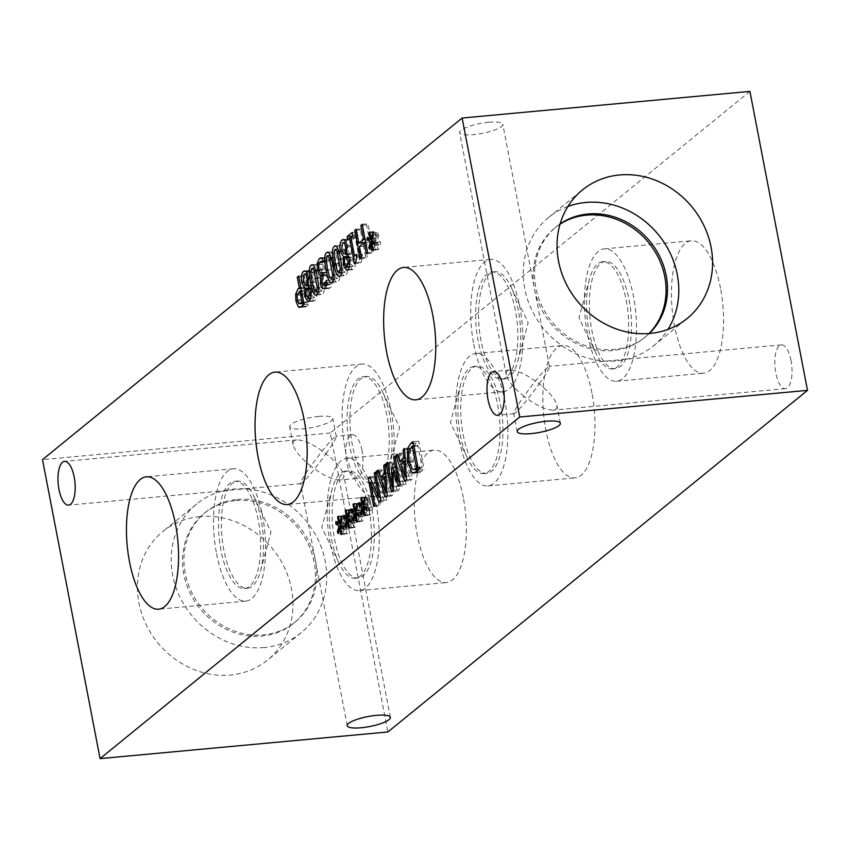<?xml version="1.0" encoding="UTF-8"?>
<svg xmlns="http://www.w3.org/2000/svg" width="850" height="850" viewBox="0 0 850 850"><rect width="100%" height="100%" fill="white"/><g stroke="black" fill="none" stroke-linecap="round" stroke-linejoin="round"><path stroke-width="0.64" stroke-dasharray="4.25 3.19" d="M349.403 519.414L352.431 519.138L349.233 517.193L349.276 514.728L352.336 517.034L350.944 510.117L351.815 509.416L353.111 516.396L354.546 510.404L355.406 512.125L353.728 518.075L356.926 520.019L356.873 522.495L353.823 520.158L355.215 527.064L354.344 527.776L353.058 520.774L351.592 526.766L350.742 525.034L352.431 519.138M346.513 517.438L349.233 517.193M346.386 525.438L350.742 525.034M345.929 527.287L351.592 526.766M348.266 521.22L353.058 520.774M348.681 528.296L354.344 527.776M349.541 527.595L355.215 527.064M351.05 520.413L353.823 520.158M351.209 523.016L356.873 522.495M351.263 520.551L356.926 520.019M348.064 518.606L353.728 518.075M349.743 512.656L355.406 512.125M348.882 510.935L354.546 510.404M348.564 516.821L353.111 516.396M346.141 509.936L351.815 509.416M346.258 510.553L350.944 510.117M348.404 517.395L352.336 517.034M343.612 515.249L349.276 514.728M364.841 506.844L367.869 506.568L364.671 504.624L364.714 502.159L367.774 504.464L366.382 497.547L367.253 496.846L368.549 503.827L369.984 497.834L370.855 499.556L369.166 505.506L372.374 507.45L372.311 509.926L369.261 507.588L370.653 514.494L369.782 515.206L368.507 508.204L367.03 514.197L366.18 512.465L367.869 506.568M361.951 504.868L364.671 504.624M361.824 512.869L366.18 512.465M361.367 514.717L367.03 514.197M363.704 508.651L368.507 508.204M364.119 515.727L369.782 515.206M364.99 515.026L370.653 514.494M366.488 507.843L369.261 507.588M366.647 510.446L372.311 509.926M366.701 507.981L372.374 507.45M363.502 506.037L369.166 505.506M365.181 500.087L370.855 499.556M364.321 498.366L369.984 497.834M364.013 504.252L368.549 503.827M361.59 497.367L367.253 496.846M361.696 497.983L366.382 497.547M363.842 504.826L367.774 504.464M359.051 502.679L364.714 502.159M391.574 491.916L397.237 491.396L391.765 462.995L393.136 461.879L397.842 486.349L397.322 467.521L398.161 466.841L404.026 481.312L399.309 456.854L400.584 455.812L406.056 484.213L404.186 485.733L398.576 472.016L399.139 489.844L397.237 491.396M387.653 463.367L391.765 462.995M393.476 490.376L399.139 489.844M394.527 472.388L398.576 472.016M398.522 486.253L404.186 485.733M400.392 484.734L406.056 484.213M394.921 456.333L400.584 455.812M395.091 457.236L399.309 456.854M399.808 481.706L404.026 481.312M392.498 467.362L398.161 466.841M392.732 467.946L397.322 467.521M393.359 486.763L397.842 486.349M387.473 462.4L393.136 461.879M406.3 476.414L410.635 476.021L409.636 461.359L406.459 463.941L410.635 476.021M405.365 461.752L409.636 461.359M400.796 464.461L406.459 463.941M404.579 449.512L408.797 449.129L410.178 448.003L412.186 479.23L410.497 480.601L403.962 461.89M404.515 448.524L410.178 448.003M405.142 458.224L409.392 457.831L408.797 449.129M405.322 461.04L409.392 457.831M397.343 454.368L403.006 453.847L405.471 461.019M397.683 455.377L401.561 455.016L403.006 453.847M404.834 481.121L410.497 480.601M403.718 461.189L401.561 455.016M406.523 479.751L412.186 479.23M412.388 469.221L419.379 469.051L422.142 467.341L417.934 445.474L414.407 450.521L414.726 460.753L418.051 468.701M418.03 467.723L422.142 467.341M413.822 445.857L417.934 445.474M408.744 451.042L414.407 450.521M418.476 470.018L424.139 469.498L419.433 472.653L416.84 471.346M415.597 469.402L413.291 461.869L413.1 448.258L416.298 443.02L418.668 441.086L424.139 469.498M413.004 441.618L418.668 441.086M409.689 448.577L413.1 448.258M386.909 492.203L391.234 491.799L390.246 477.137L387.069 479.729L391.234 491.799M385.974 477.541L390.246 477.137M381.406 480.25L387.069 479.729M385.188 465.301L389.406 464.908L390.788 463.781L392.796 495.008L391.106 496.379L384.572 477.679M385.124 464.312L390.788 463.781M385.751 474.002L390.001 473.609L389.406 464.908M385.932 476.818L390.001 473.609M377.942 470.156L383.616 469.625L386.07 476.808M378.293 471.166L382.171 470.804L383.616 469.625M385.443 496.91L391.106 496.379M384.328 476.967L382.171 470.804M387.122 495.539L392.796 495.008M373.639 506.515L379.302 505.994L373.83 477.594L375.371 476.34L384.636 497.123L379.918 472.632L381.193 471.601L386.665 500.002L384.721 501.585L376.252 482.471L380.577 504.953L379.302 505.994M370.175 477.923L373.83 477.594M374.914 505.474L380.577 504.953M372.364 482.821L376.252 482.471M379.058 502.106L384.721 501.585M381.002 500.522L386.665 500.002M375.53 472.122L381.193 471.601M375.7 473.025L379.918 472.632M380.418 497.516L384.636 497.123M369.697 476.861L375.371 476.34M357.127 513.134L360.145 512.847L356.947 510.903L357 508.438L360.049 510.744L358.668 503.837L359.529 503.126L360.825 510.117L362.27 504.124L363.131 505.846L361.452 511.796L364.65 513.74L364.597 516.205L361.537 513.878L362.929 520.784L362.068 521.486L360.783 514.494L359.316 520.476L358.456 518.755L360.145 512.847M354.237 511.158L356.947 510.903M354.099 519.159L358.456 518.755M353.653 521.008L359.316 520.476M355.98 514.941L360.783 514.494M356.394 522.017L362.068 521.486M357.266 521.305L362.929 520.784M358.764 514.133L361.537 513.878M358.934 516.736L364.597 516.205M358.987 514.261L364.65 513.74M355.789 512.316L361.452 511.796M357.467 506.366L363.131 505.846M356.607 504.645L362.27 504.124M356.288 510.531L360.825 510.117M353.866 503.657L359.529 503.126M353.983 504.273L358.668 503.837M356.129 511.105L360.049 510.744M351.326 508.969L357 508.438M341.679 525.704L344.707 525.417L341.509 523.472L341.551 521.008L344.611 523.313L343.219 516.407L344.091 515.695L345.387 522.686L346.832 516.694L347.692 518.415L346.014 524.365L349.212 526.309L349.159 528.774L346.099 526.447L347.491 533.354L346.619 534.055L345.344 527.064L343.878 533.046L343.017 531.324L344.707 525.417M338.789 523.727L341.509 523.472M338.661 531.728L343.017 531.324M338.204 533.577L343.878 533.046M340.542 527.499L345.344 527.064M340.956 534.586L346.619 534.055M341.828 533.874L347.491 533.354M343.326 526.702L346.099 526.447M343.485 529.306L349.159 528.774M343.549 526.83L349.212 526.309M340.34 524.886L346.014 524.365M342.029 518.936L347.692 518.415M341.158 517.214L346.832 516.694M340.85 523.101L345.387 522.686M338.428 516.226L344.091 515.695M338.544 516.842L343.219 516.407M340.691 523.674L344.611 523.313M335.888 521.539L341.551 521.008M298.934 303.663L306.638 302.728L307.774 301.803L305.586 290.477L302.791 294.727L303.025 299.413L304.598 303.142L305.373 303.386L303.918 303.524M303.663 302.186L307.774 301.803M301.484 290.859L305.586 290.477M297.128 295.258L302.791 294.727M304.098 304.481L309.772 303.96L305.447 306.935L303.142 305.267M302.388 303.663L301.304 293.654L303.811 288.203L304.969 287.257L302.929 276.675L304.3 275.559L309.772 303.96M298.637 276.08L304.3 275.559M298.817 277.047L302.929 276.675M300.858 287.64L304.969 287.257M322.979 275.91L329.003 275.092L327.367 281.934L328.504 284.58L329.928 284.431L332.021 279.852L332.796 283.879L330.448 287.821L327.973 287.969L326.623 285.696M322.841 285.101L327.038 284.707M322.734 272.467L328.397 271.947L329.003 275.092M318.707 264.69L324.371 264.169L324.658 269.046L326.071 272.669L328.397 271.947M320.408 273.19L326.071 272.669L322.894 273.286M323.064 262.183L328.727 261.662L326.623 260.886L325.624 261.311L324.371 264.169M323.17 262.098L328.727 261.662M322.394 258.071L328.058 257.55L328.833 261.577M323.17 274.741L324.934 274.582L323.202 269.918L322.883 262.777L324.913 258.092L328.058 257.55M324.934 274.582L326.666 275.294L320.832 275.846M326.421 285.047L326.719 275.57M324.891 288.256L327.973 287.969M327.133 284.41L332.796 283.879M326.358 280.373L332.021 279.852M326.368 280.436L331.936 279.916M326.814 282.742L331.224 282.338M333.2 268.451L335.251 276.824L337.322 278.545L338.279 274.306L334.974 257.082L332.849 255.276L331.904 259.505L333.2 268.451M333.837 279.055L337.322 278.545M330.246 255.319L327.176 255.797M332.265 282.221L337.928 281.701C335.707 283.528 333.668 279.491 331.797 269.599C329.853 259.59 329.991 253.757 332.233 252.121C334.454 250.24 336.504 254.278 338.374 264.223C340.34 274.252 340.191 280.086 337.928 281.701L331.341 282.646M328.419 252.471L333.179 251.685L327.516 252.216M340.924 262.172L342.964 270.544L345.047 272.255L346.003 268.016L342.699 250.792L340.563 248.986L339.628 253.215L340.924 262.172M341.551 272.776L345.047 272.255M337.96 249.039L334.9 249.518M339.989 275.942L345.652 275.411C343.432 277.238 341.392 273.201 339.522 263.309C337.567 253.3 337.716 247.477 339.957 245.841C342.178 243.961 344.218 247.988 346.099 257.933C348.054 267.973 347.905 273.796 345.652 275.411L339.065 276.367M336.143 246.192L340.892 245.406L335.229 245.926M348.362 256.466L349.169 256.392L345.971 250.792C345.121 245.384 345.684 241.613 347.682 239.498L353.366 238.977L352.803 236.077L357.818 231.986L358.381 234.887L356.511 236.406L360.177 255.446L362.047 253.916L362.546 256.519L361.186 262.214L360.113 263.086L355.183 237.49L353.366 238.977M351.783 236.162L352.803 236.077M351.029 237.873L355.183 237.49M354.45 263.606L360.113 263.086M355.523 262.735L361.186 262.214M356.883 257.051L362.546 256.519M356.384 254.447L362.047 253.916M356.639 255.765L360.177 255.446M350.848 236.927L356.511 236.406M352.718 235.407L358.381 234.887M352.155 232.507L357.818 231.986M373.129 241.464L376.157 241.188L372.948 239.243L373.001 236.778L376.051 239.084L374.669 232.167L375.53 231.466L376.826 238.446L378.271 232.464L379.132 234.186L377.453 240.125L380.651 242.08L380.598 244.545L377.549 242.208L378.93 249.124L378.069 249.826L376.784 242.824L375.317 248.816L374.467 247.084L376.157 241.188M370.239 239.488L372.948 239.243M370.101 247.488L374.467 247.084M369.654 249.337L375.317 248.816M371.992 243.27L376.784 242.824M372.406 250.346L378.069 249.826M373.267 249.645L378.93 249.124M374.765 242.462L377.549 242.208M374.935 245.066L380.598 244.545M374.988 242.601L380.651 242.08M371.79 240.656L377.453 240.125M373.469 234.706L379.132 234.186M372.608 232.985L378.271 232.464M372.289 238.871L376.826 238.446M369.867 231.986L375.53 231.466M369.984 232.602L374.669 232.167M372.13 239.445L376.051 239.084M367.338 237.299L373.001 236.778M360.23 258.793L365.893 258.273L363.067 243.599M362.918 242.803L360.421 229.872L361.792 228.756L364.469 242.654M356.309 230.254L360.421 229.872M361.59 257.688L367.264 257.157L365.893 258.273M359.454 246.542L365.118 246.022L367.264 257.157M365.734 242.548L369.846 242.165L365.118 246.022M366.329 253.831L371.992 253.3L369.846 242.165M367.699 252.716L373.362 252.195L371.992 253.3M362.228 224.315L367.891 223.784L373.362 252.195M362.419 225.282L366.531 224.899L367.891 223.784M365.096 239.179L369.197 238.808L366.531 224.899M365.585 241.751L369.197 238.808M356.129 229.277L361.792 228.756M349.361 266.698L352.867 266.379L353.759 260.748L351.974 257.412L350.179 256.817L350.253 263.341L352.867 266.379L349.297 266.932M348.882 257.699L351.974 257.412M348.606 256.966L350.179 256.817M343.804 253.693L349.467 253.162L351.316 253.704L351.326 246.67C350.519 243.047 349.478 241.613 348.203 242.346L347.321 249.273L349.467 253.162M346.789 254.129L351.316 253.704M346.014 242.346L342.539 242.866M348.426 256.583L349.169 256.392M346.683 254.639L352.357 254.118L355.056 259.186C355.81 263.925 355.257 267.261 353.398 269.195L352.272 269.705L348.914 264.477L349.191 256.509M346.662 254.522L352.357 254.118M344.261 239.817L348.808 238.988L350.614 239.934L352.665 245.268L352.336 254.001M317.762 281.021L319.812 289.393L321.884 291.114L322.841 286.875L319.536 269.652L317.401 267.846L316.466 272.074L317.762 281.021M318.389 291.624L321.884 291.114M314.808 267.888L311.737 268.366M316.827 294.791L322.49 294.27C320.269 296.087 318.229 292.06 316.359 282.168C314.404 272.159 314.553 266.326 316.795 264.69C319.016 262.809 321.066 266.847 322.936 276.781C324.902 286.822 324.753 292.655 322.49 294.27L315.902 295.216M312.981 265.041L317.741 264.254L312.067 264.786M310.76 298.127L314.266 297.797L315.159 292.177L313.374 288.83L311.578 288.235L311.652 294.759L314.266 297.797L310.696 298.361M310.282 289.117L313.374 288.83M310.006 288.384L311.578 288.235M305.203 285.111L310.866 284.591L312.715 285.132L312.726 278.099C311.918 274.476 310.877 273.031 309.602 273.764L308.72 280.691L310.866 284.591M308.189 285.547L312.715 285.132M307.424 273.774L303.939 274.295M307.371 282.211C306.521 276.803 307.084 273.041 309.081 270.927L310.207 270.406L312.014 271.352L314.064 276.686L313.735 285.43L316.455 290.604C317.209 295.343 316.657 298.679 314.797 300.613L313.671 301.134L310.314 295.906L310.569 287.821L307.371 282.211L303.376 282.582M309.772 287.884L310.569 287.821M309.825 288.001L310.59 287.927M308.082 286.067L313.756 285.536M308.061 285.951L313.735 285.43M497.611 404.844A53.805 20.591 84.7 0 1 483.937 473.578A53.805 20.591 84.7 0 1 467.723 458.692A53.805 20.591 84.7 0 1 460.36 435.168A53.805 20.591 84.7 0 1 460.817 384.041A53.805 20.591 84.7 0 1 474.024 366.424A53.805 20.591 84.7 0 1 497.611 404.844M458.83 438.473A66.481 25.436 84.7 0 1 475.713 353.547A66.481 25.436 84.7 0 1 504.847 401.009A66.481 25.436 84.7 0 1 487.964 485.934A66.481 25.436 84.7 0 1 458.83 438.473M500.469 404.579A53.805 20.591 84.7 0 1 486.795 473.322A53.805 20.591 84.7 0 1 461.337 421.632A53.805 20.591 84.7 0 1 476.882 366.159A53.805 20.591 84.7 0 1 500.469 404.579M591.908 392.944A66.481 25.436 -95.3 0 0 562.774 345.483A66.481 25.436 -95.3 0 0 545.881 430.419A66.481 25.436 -95.3 0 0 575.025 477.881A66.481 25.436 -95.3 0 0 591.908 392.944M626.206 300.156A53.805 20.591 84.7 0 1 612.542 368.9A53.805 20.591 84.7 0 1 596.328 354.004A53.805 20.591 84.7 0 1 588.954 330.48A53.805 20.591 84.7 0 1 589.411 279.353A53.805 20.591 84.7 0 1 602.618 261.736A53.805 20.591 84.7 0 1 626.206 300.156M587.424 333.784A66.481 25.436 84.7 0 1 604.308 248.859A66.481 25.436 84.7 0 1 633.452 296.321A66.481 25.436 84.7 0 1 616.569 381.246A66.481 25.436 84.7 0 1 587.424 333.784M629.064 299.891A53.805 20.591 84.7 0 1 615.4 368.634A53.805 20.591 84.7 0 1 589.932 316.954A53.805 20.591 84.7 0 1 605.476 261.471A53.805 20.591 84.7 0 1 629.064 299.891M720.503 288.267A66.481 25.436 -95.3 0 0 691.369 240.805A66.481 25.436 -95.3 0 0 674.486 325.731A66.481 25.436 -95.3 0 0 703.619 373.192A66.481 25.436 -95.3 0 0 720.503 288.267M369.006 509.522A53.805 20.591 84.7 0 1 355.342 578.266A53.805 20.591 84.7 0 1 339.129 563.369A53.805 20.591 84.7 0 1 331.755 539.856A53.805 20.591 84.7 0 1 332.223 488.729A53.805 20.591 84.7 0 1 345.429 471.112A53.805 20.591 84.7 0 1 369.006 509.522M330.225 543.161A66.481 25.436 84.7 0 1 347.119 458.224A66.481 25.436 84.7 0 1 376.252 505.686A66.481 25.436 84.7 0 1 359.369 590.622A66.481 25.436 84.7 0 1 330.225 543.161M371.864 509.256A53.805 20.591 84.7 0 1 358.201 578A53.805 20.591 84.7 0 1 332.743 526.32A53.805 20.591 84.7 0 1 348.288 470.847A53.805 20.591 84.7 0 1 371.864 509.256M463.314 497.632A66.481 25.436 -95.3 0 0 434.169 450.171A66.481 25.436 -95.3 0 0 417.286 535.096A66.481 25.436 -95.3 0 0 446.431 582.558A66.481 25.436 -95.3 0 0 463.314 497.632M237.352 499.428A70.858 63.41 -129.1 0 1 309.719 543.246A70.858 63.41 -129.1 0 1 295.12 622.094A70.858 63.41 -129.1 0 1 263.426 634.865A70.858 63.41 -129.1 0 1 191.048 591.048A70.858 63.41 -129.1 0 1 205.657 512.189A70.858 63.41 -129.1 0 1 237.352 499.428M264.233 647.53A82.907 74.184 -129.1 0 1 179.552 596.264A82.907 74.184 -129.1 0 1 196.637 504.007A82.907 74.184 -129.1 0 1 233.718 489.069A82.907 74.184 -129.1 0 1 318.389 540.334A82.907 74.184 -129.1 0 1 301.304 632.591A82.907 74.184 -129.1 0 1 264.233 647.53M235.928 500.576A70.858 63.41 -129.1 0 1 308.306 544.393A70.858 63.41 -129.1 0 1 293.707 623.252A70.858 63.41 -129.1 0 1 199.792 608.324A70.858 63.41 -129.1 0 1 204.234 513.347A70.858 63.41 -129.1 0 1 235.928 500.576M199.931 516.577A82.907 74.184 50.9 0 0 162.849 531.505A82.907 74.184 50.9 0 0 145.764 623.762A82.907 74.184 50.9 0 0 230.446 675.028A82.907 74.184 50.9 0 0 267.516 660.099A82.907 74.184 50.9 0 0 284.601 567.843A82.907 74.184 50.9 0 0 199.931 516.577M560.044 224.166A70.858 63.41 50.9 0 0 554.88 227.906A70.858 63.41 50.9 0 0 540.281 306.754A70.858 63.41 50.9 0 0 612.648 350.572A70.858 63.41 50.9 0 0 644.343 337.811A70.858 63.41 50.9 0 0 649.06 333.519M567.896 206.497A82.907 74.184 50.9 0 0 548.696 217.409A82.907 74.184 50.9 0 0 531.611 309.666A82.907 74.184 50.9 0 0 616.282 360.931A82.907 74.184 50.9 0 0 653.363 345.993A82.907 74.184 50.9 0 0 667.951 329.407M560.118 223.901A70.858 63.41 50.9 0 0 556.293 226.748A70.858 63.41 50.9 0 0 551.852 321.736A70.858 63.41 50.9 0 0 645.766 336.653A70.858 63.41 50.9 0 0 649.336 333.487M326.017 453.751C332.775 444.104 336.186 438.356 336.271 436.475L335.962 436.252C331.702 438.951 323.319 448.917 310.803 466.14C300.592 457.853 294.695 450.734 293.112 444.784C292.591 441.841 293.824 440.204 296.799 439.875C304.087 439.896 313.82 444.518 326.017 453.751C313.501 470.974 305.118 480.941 300.858 483.639L300.549 483.416C300.634 481.536 304.045 475.777 310.803 466.14C323 475.373 332.733 479.995 340.021 480.016C342.996 479.687 344.229 478.051 343.708 475.097C342.125 469.158 336.228 462.039 326.017 453.751M318.824 416.383A21.973 5.047 169.1 0 0 289.638 426.732A21.973 5.047 169.1 0 0 303.609 428.761A21.973 5.047 169.1 0 0 332.796 418.413A21.973 5.047 169.1 0 0 318.824 416.383M539.197 383.86C545.955 374.223 549.366 368.464 549.451 366.584L549.143 366.361C544.882 369.059 536.499 379.026 523.983 396.249C513.772 387.961 507.875 380.842 506.292 374.903C505.771 371.949 507.004 370.313 509.979 369.984C517.267 370.005 527 374.627 539.197 383.86C526.681 401.083 518.298 411.049 514.038 413.748L513.729 413.525C513.814 411.644 517.225 405.896 523.983 396.249C536.18 405.482 545.912 410.104 553.201 410.125C556.176 409.796 557.409 408.159 556.888 405.216C555.305 399.266 549.408 392.147 539.197 383.86M488.824 122.262A21.973 5.047 169.1 0 0 459.638 132.611A21.973 5.047 169.1 0 0 473.609 134.651A21.973 5.047 169.1 0 0 502.796 124.302A21.973 5.047 169.1 0 0 488.824 122.262M389.64 414.832A53.805 20.591 -95.3 0 0 382.277 391.308A53.805 20.591 -95.3 0 0 366.063 376.422A53.805 20.591 -95.3 0 0 352.389 445.156A53.805 20.591 -95.3 0 0 375.976 483.576A53.805 20.591 -95.3 0 0 389.183 465.959A53.805 20.591 -95.3 0 0 389.64 414.832M345.153 448.991A66.481 25.436 -95.3 0 0 374.287 496.453A66.481 25.436 -95.3 0 0 391.17 411.527A66.481 25.436 -95.3 0 0 362.036 364.066A66.481 25.436 -95.3 0 0 345.153 448.991M386.782 415.098A53.805 20.591 -95.3 0 0 363.205 376.678A53.805 20.591 -95.3 0 0 347.661 432.161A53.805 20.591 -95.3 0 0 373.118 483.841A53.805 20.591 -95.3 0 0 386.782 415.098M518.245 310.144A53.805 20.591 -95.3 0 0 510.871 286.631A53.805 20.591 -95.3 0 0 494.658 271.734A53.805 20.591 -95.3 0 0 480.994 340.478A53.805 20.591 -95.3 0 0 504.571 378.888A53.805 20.591 -95.3 0 0 517.778 361.271A53.805 20.591 -95.3 0 0 518.245 310.144M473.748 344.314A66.481 25.436 -95.3 0 0 502.881 391.776A66.481 25.436 -95.3 0 0 519.775 306.839A66.481 25.436 -95.3 0 0 490.631 259.377A66.481 25.436 -95.3 0 0 473.748 344.314M515.387 310.409A53.805 20.591 -95.3 0 0 491.799 272A53.805 20.591 -95.3 0 0 476.255 327.473A53.805 20.591 -95.3 0 0 501.712 379.153A53.805 20.591 -95.3 0 0 515.387 310.409M261.046 519.52A53.805 20.591 -95.3 0 0 253.672 495.996A53.805 20.591 -95.3 0 0 237.458 481.1A53.805 20.591 -95.3 0 0 223.794 549.844A53.805 20.591 -95.3 0 0 247.382 588.264A53.805 20.591 -95.3 0 0 260.589 570.648A53.805 20.591 -95.3 0 0 261.046 519.52M216.548 553.679A66.481 25.436 -95.3 0 0 245.692 601.141A66.481 25.436 -95.3 0 0 262.576 516.216A66.481 25.436 -95.3 0 0 233.431 468.754A66.481 25.436 -95.3 0 0 216.548 553.679M258.188 519.786A53.805 20.591 -95.3 0 0 234.6 481.366A53.805 20.591 -95.3 0 0 219.056 536.839A53.805 20.591 -95.3 0 0 244.524 588.529A53.805 20.591 -95.3 0 0 258.188 519.786M791.021 360.549A21.973 8.415 -95.3 0 0 781.384 344.866A21.973 8.415 -95.3 0 0 775.041 367.519A21.973 8.415 -95.3 0 0 785.432 388.631A21.973 8.415 -95.3 0 0 791.021 360.549M361.994 450.426A21.973 8.415 -95.3 0 0 352.357 434.733A21.973 8.415 -95.3 0 0 346.014 457.385A21.973 8.415 -95.3 0 0 356.405 478.497A21.973 8.415 -95.3 0 0 361.994 450.426M749.923 91.396L330.289 432.99L387.866 731.967M330.289 432.99L42.5 459.638M418.168 468.456L421.101 468.191M411.219 446.845L416.893 446.324M409.052 461.284L414.726 460.753M409.254 462.241L413.291 461.869M415.597 472.334L417.679 472.143M416.128 471.92L421.791 471.399M413.323 443.296L416.298 443.02M303.811 302.993L306.638 302.728M298.987 291.763L304.661 291.242M297.351 299.944L303.025 299.413M297.606 301.059L301.612 300.688M301.314 306.744L304.151 306.489M301.516 306.584L307.179 306.064M301.017 288.458L303.811 288.203M297.383 294.015L301.304 293.654M321.704 282.466L327.367 281.934M322.883 275.995L328.546 275.464M322.809 272.882L327.813 272.414M318.994 269.577L324.658 269.046M319.961 261.832L325.624 261.311M322.437 258.315L324.913 258.092M319.079 263.128L322.883 262.777M319.143 270.289L323.202 269.918M322.065 283.836L326.049 283.464M324.785 288.341L330.448 287.821M329.587 277.355L335.251 276.824M334.05 274.699L338.279 274.306M332.902 265.731L336.972 265.359M330.979 257.454L334.974 257.082M326.241 260.026L331.904 259.505M327.728 269.971L331.797 269.599M332.711 264.743L338.374 264.223M337.301 271.065L342.964 270.544M341.774 268.409L346.003 268.016M340.616 259.452L344.696 259.069M338.704 251.164L342.699 250.792M333.954 253.746L339.628 253.215M335.453 263.691L339.522 263.309M340.436 258.453L346.099 257.933M349.616 261.131L353.759 260.748M344.59 263.861L350.253 263.341M347.204 247.053L351.326 246.67M341.658 249.794L347.321 249.273M341.976 251.164L345.971 250.792M344.824 264.86L348.914 264.477M347.724 269.716L353.398 269.195M349.392 259.707L355.056 259.186M347.002 245.788L352.665 245.268M344.951 240.454L350.614 239.934M314.139 289.924L319.812 289.393M318.612 287.268L322.841 286.875M317.454 278.301L321.534 277.929M315.541 270.024L319.536 269.652M310.803 272.595L316.466 272.074M312.29 282.54L316.359 282.168M317.273 277.312L322.936 276.781M311.015 292.559L315.159 292.177M305.989 295.279L311.652 294.759M308.603 278.481L312.726 278.099M303.057 281.212L308.72 280.691M305.66 271.235L309.081 270.927M306.223 296.278L310.314 295.906M309.134 301.134L314.797 300.613M310.792 291.136L316.455 290.604M308.401 277.206L314.064 276.686M306.351 271.873L312.014 271.352M418.306 469.158L419.379 469.051M419.433 472.653L413.759 473.174M305.447 306.935L299.784 307.456M329.152 284.803L326.921 285.005M326.623 260.886L323 261.216M326.634 257.348L320.971 257.869M329.205 288.416L323.542 288.936M352.272 269.705L346.609 270.236M348.808 238.988L343.145 239.509M313.671 301.134L308.008 301.654M310.207 270.406L304.544 270.927M460.817 384.041L450.404 422.652L467.723 458.692M487.964 485.934L575.025 477.881M475.713 353.547L562.774 345.483M483.937 473.578L486.795 473.322M474.024 366.424L476.882 366.159M589.411 279.353L578.999 317.964L596.328 354.004M616.569 381.246L703.619 373.192M604.308 248.859L691.369 240.805M612.542 368.9L615.4 368.634M602.618 261.736L605.476 261.471M332.223 488.729L321.81 527.329L339.129 563.369M359.369 590.622L446.431 582.558M347.119 458.224L434.169 450.171M355.342 578.266L358.201 578M345.429 471.112L348.288 470.847M196.637 504.007L162.849 531.505M301.304 632.591L267.516 660.099M205.657 512.189L204.234 513.347M295.12 622.094L293.707 623.252M653.363 345.993L687.151 318.495M548.696 217.409L582.484 189.901M644.343 337.811L645.766 336.653M554.88 227.906L556.293 226.748M336.271 436.475L332.796 418.413M293.112 444.784L289.638 426.732M390.362 717.389L343.708 475.097M347.204 725.698L300.549 483.416M296.799 439.875L64.568 461.369M300.858 483.639L68.616 505.134M549.451 366.584L502.796 124.302M506.292 374.903L459.638 132.611M560.362 423.268L556.888 405.216M517.204 431.587L513.729 413.525M509.979 369.984L493.595 371.503M514.038 413.748L497.643 415.267M389.183 465.959L399.596 427.348L382.277 391.308M362.036 364.066L274.975 372.119M374.287 496.453L287.226 504.517M366.063 376.422L363.205 376.678M375.976 483.576L373.118 483.841M517.778 361.271L528.19 322.671L510.871 286.631M490.631 259.377L403.569 267.442M502.881 391.776L415.831 399.829M494.658 271.734L491.799 272M504.571 378.888L501.712 379.153M260.589 570.648L271.001 532.036L253.672 495.996M233.431 468.754L146.381 476.808M245.692 601.141L158.631 609.195M237.458 481.1L234.6 481.366M247.382 588.264L244.524 588.529M781.384 344.866L549.143 366.361M785.432 388.631L553.201 410.125M352.357 434.733L335.962 436.252M356.405 478.497L340.021 480.016"/><path stroke-width="1.27" d="M343.559 517.714L343.612 515.249L346.672 517.554L345.281 510.648L346.141 509.936L347.438 516.928L348.882 510.935L349.743 512.656L348.064 518.606L351.263 520.551L351.209 523.016L348.16 520.678L349.541 527.595L348.681 528.296L347.395 521.305L345.929 527.287L345.079 525.566L346.768 519.658L343.559 517.714L346.513 517.438M346.768 519.658L349.403 519.414M345.079 525.566L346.386 525.438M347.395 521.305L348.266 521.22M348.16 520.678L351.05 520.413M347.438 516.928L348.564 516.821M345.281 510.648L346.258 510.553M346.672 517.554L348.404 517.395M359.008 505.144L359.051 502.679L362.111 504.985L360.719 498.079L361.59 497.367L362.886 504.358L364.321 498.366L365.181 500.087L363.502 506.037L366.701 507.981L366.647 510.446L363.598 508.109L364.99 515.026L364.119 515.727L362.833 508.736L361.367 514.717L360.517 512.996L362.206 507.089L359.008 505.144L361.951 504.868M362.206 507.089L364.841 506.844M360.517 512.996L361.824 512.869M362.833 508.736L363.704 508.651M363.598 508.109L366.488 507.843M362.886 504.358L364.013 504.252M360.719 498.079L361.696 497.983M362.111 504.985L363.842 504.826M386.102 463.516L387.473 462.4L392.179 486.869L391.659 468.042L392.498 467.362L398.353 481.844L393.646 457.374L394.921 456.333L400.392 484.734L398.522 486.253L392.913 472.536L393.476 490.376L391.574 491.916L386.102 463.516L387.653 463.367M392.913 472.536L394.527 472.388M393.646 457.374L395.091 457.236M398.353 481.844L399.808 481.706M391.659 468.042L392.732 467.946M392.179 486.869L393.359 486.763M403.718 461.189L403.962 461.89L400.796 464.461L404.961 476.542L403.973 461.879L405.365 461.752M404.961 476.542L406.3 476.414M403.134 449.65L404.515 448.524L406.523 479.751L404.834 481.121L395.898 455.536L397.343 454.368L399.797 461.55L403.729 458.352L403.134 449.65L404.579 449.512M403.729 458.352L405.142 458.224M399.797 461.55L405.322 461.04M395.898 455.536L397.683 455.377M416.479 467.861L412.261 445.995L408.744 451.042L409.052 461.284L412.388 469.221L413.716 469.582L418.03 467.723M412.261 445.995L413.822 445.857M416.84 471.346L415.597 469.402M407.426 448.789L410.635 443.541L413.004 441.618L418.476 470.018L413.759 473.174L412.016 472.664L407.618 462.4L407.426 448.789L409.689 448.577M384.582 477.668L381.406 480.25L385.571 492.331L384.582 477.668L385.974 477.541M385.571 492.331L386.909 492.203M383.743 465.439L385.124 464.312L387.122 495.539L385.443 496.91L376.507 471.325L377.942 470.156L380.407 477.339L384.338 474.141L383.743 465.439L385.188 465.301M384.338 474.141L385.751 474.002M380.407 477.339L385.932 476.818M376.507 471.325L378.293 471.166M384.572 477.679L384.328 476.967M368.167 478.114L369.697 476.861L378.973 497.654L374.255 473.163L375.53 472.122L381.002 500.522L379.058 502.106L370.579 482.991L374.914 505.474L373.639 506.515L368.167 478.114L370.175 477.923M370.579 482.991L372.364 482.821M374.255 473.163L375.7 473.025M378.973 497.654L380.418 497.516M351.284 511.424L351.326 508.969L354.386 511.275L352.994 504.358L353.866 503.657L355.162 510.638L356.607 504.645L357.467 506.366L355.789 512.316L358.987 514.261L358.934 516.736L355.874 514.399L357.266 521.305L356.394 522.017L355.119 515.015L353.653 521.008L352.793 519.276L354.482 513.379L351.284 511.424L354.237 511.158M354.482 513.379L357.127 513.134M352.793 519.276L354.099 519.159M355.119 515.015L355.98 514.941M355.874 514.399L358.764 514.133M355.162 510.638L356.288 510.531M352.994 504.358L353.983 504.273M354.386 511.275L356.129 511.105M335.846 523.993L335.888 521.539L338.948 523.844L337.556 516.928L338.428 516.226L339.724 523.207L341.158 517.214L342.029 518.936L340.34 524.886L343.549 526.83L343.485 529.306L340.436 526.968L341.828 533.874L340.956 534.586L339.681 527.584L338.204 533.577L337.354 531.845L339.044 525.948L335.846 523.993L338.789 523.727M339.044 525.948L341.679 525.704M337.354 531.845L338.661 531.728M339.681 527.584L340.542 527.499M340.436 526.968L343.326 526.702M339.724 523.207L340.85 523.101M337.556 516.928L338.544 516.842M338.948 523.844L340.691 523.674M462.134 118.033L42.5 459.638L100.077 758.604L519.711 417.01L462.134 118.033L749.923 91.396L807.5 390.362L519.711 417.01M58.979 489.451A21.973 8.415 84.7 0 1 64.568 461.369A21.973 8.415 84.7 0 1 74.194 477.062A21.973 8.415 84.7 0 1 68.616 505.134A21.973 8.415 84.7 0 1 58.979 489.451M488.006 399.574A21.973 8.415 84.7 0 1 493.595 371.503A21.973 8.415 84.7 0 1 503.221 387.196A21.973 8.415 84.7 0 1 497.643 415.267A21.973 8.415 84.7 0 1 488.006 399.574M129.498 561.733A66.481 25.436 84.7 0 1 146.381 476.808A66.481 25.436 84.7 0 1 175.514 524.269A66.481 25.436 84.7 0 1 158.631 609.195A66.481 25.436 84.7 0 1 129.498 561.733M386.686 352.368A66.481 25.436 84.7 0 1 403.569 267.442A66.481 25.436 84.7 0 1 432.714 314.904A66.481 25.436 84.7 0 1 415.831 399.829A66.481 25.436 84.7 0 1 386.686 352.368M258.092 457.056A66.481 25.436 84.7 0 1 274.975 372.119A66.481 25.436 84.7 0 1 304.119 419.581A66.481 25.436 84.7 0 1 287.226 504.517A66.481 25.436 84.7 0 1 258.092 457.056M301.707 282.742C300.858 277.323 301.421 273.562 303.408 271.447L304.544 270.927L306.351 271.873L308.401 277.206L308.061 285.951L310.792 291.136C311.546 295.864 310.994 299.2 309.134 301.134L308.008 301.654L304.64 296.427L304.927 288.458L301.707 282.742L303.376 282.582M316.827 294.791C314.606 296.618 312.566 292.581 310.696 282.689C308.741 272.68 308.89 266.858 311.132 265.211C313.353 263.341 315.403 267.368 317.273 277.312C319.228 287.353 319.09 293.176 316.827 294.791L315.902 295.216M312.981 265.041L311.132 265.211L312.067 264.786M340.308 251.313C339.458 245.905 340.021 242.144 342.008 240.029L343.145 239.509L344.951 240.454L347.002 245.788L346.662 254.522L349.392 259.707C350.147 264.446 349.594 267.782 347.724 269.716L346.609 270.236L343.241 265.009L343.496 256.913L340.308 251.313L341.976 251.164M360.23 258.793L354.758 230.393L356.129 229.277L358.806 243.185L363.534 239.328L360.857 225.431L362.228 224.315L367.699 252.716L366.329 253.831L364.183 242.686L359.454 246.542L361.59 257.688L360.23 258.793M370.483 241.708L367.285 239.764L367.338 237.299L370.388 239.604L369.006 232.698L369.867 231.986L371.163 238.977L372.608 232.985L373.469 234.706L371.79 240.656L374.988 242.601L374.935 245.066L371.875 242.739L373.267 249.645L372.406 250.346L371.121 243.355L369.654 249.337L368.794 247.616L370.483 241.708L373.129 241.464M347.692 239.498L347.14 236.597L352.155 232.507L352.718 235.407L350.848 236.927L354.514 255.967L356.384 254.447L356.883 257.051L355.523 262.735L354.45 263.606L349.52 238.011L347.692 239.498M339.989 275.942C337.769 277.759 335.729 273.732 333.859 263.84C331.904 253.821 332.053 247.998 334.294 246.362C336.515 244.481 338.555 248.519 340.436 258.453C342.391 268.494 342.242 274.327 339.989 275.942L339.065 276.367M336.143 246.192L334.294 246.362L335.229 245.926M332.265 282.221C330.044 284.049 328.004 280.011 326.134 270.119C324.179 260.111 324.328 254.288 326.57 252.641C328.791 250.771 330.841 254.798 332.711 264.743C334.677 274.784 334.528 280.606 332.265 282.221L331.341 282.646M328.419 252.471L326.57 252.641L327.516 252.216M323.34 275.602L319.271 275.103L317.539 270.438L317.22 263.298L319.239 258.613L320.971 257.869L322.394 258.071L323.17 262.098L319.961 261.832L318.707 264.69L318.994 269.577L320.408 273.19L322.734 272.467L323.34 275.623L321.704 282.466L322.841 285.101L324.264 284.962L326.358 280.373L327.133 284.41L324.785 288.341L322.309 288.49L320.376 283.996L320.832 275.846M322.841 285.101L327.038 284.707M320.408 273.19L322.894 273.286M298.488 307.009L295.949 301.219L295.641 294.174L298.148 288.724L299.306 287.778L297.266 277.196L298.637 276.08L304.098 304.481L299.784 307.456L298.488 307.009L301.314 306.744M298.934 303.663L302.111 302.324L299.922 291.008L297.128 295.258L297.351 299.944L298.934 303.663L303.918 303.524M302.111 302.324L303.663 302.186M299.922 291.008L301.484 290.859M303.142 305.267L302.388 303.663M297.266 277.196L298.817 277.047M299.306 287.778L300.858 287.64M319.271 275.103L323.17 274.741M321.056 276.091L322.979 275.91M326.623 285.696L326.421 285.047M322.309 288.49L324.891 288.256M325.561 282.859L326.814 282.742M327.537 268.983L329.587 277.355L331.659 279.066L332.616 274.826L329.311 257.603L327.176 255.797L326.241 260.026L327.537 268.983M333.837 279.055L331.659 279.066M330.246 255.319L327.176 255.797M335.261 262.692L337.301 271.065L339.384 272.786L340.34 268.547L337.036 251.324L334.9 249.518L333.954 253.746L335.261 262.692M341.551 272.776L339.384 272.786M337.96 249.039L334.9 249.518M347.14 236.597L351.783 236.162M349.52 238.011L351.029 237.873M354.514 255.967L356.639 255.765M367.285 239.764L370.239 239.488M368.794 247.616L370.101 247.488M371.121 243.355L371.992 243.27M371.875 242.739L374.765 242.462M371.163 238.977L372.289 238.871M369.006 232.698L369.984 232.602M370.388 239.604L372.13 239.445M363.067 243.599L362.918 242.803M354.758 230.393L356.309 230.254M364.183 242.686L365.734 242.548M360.857 225.431L362.419 225.282M363.534 239.328L365.096 239.179M358.806 243.185L364.469 242.654L365.585 241.751M346.311 257.933L344.516 257.337L344.59 263.861L347.193 266.9L348.086 261.279L346.311 257.933L348.882 257.699M344.516 257.337L348.606 256.966M349.297 266.932L346.587 267.187L349.361 266.698M345.652 254.235L345.663 247.201C344.856 243.578 343.814 242.133 342.539 242.866L341.658 249.794L343.804 253.693L346.789 254.129M346.014 242.346L342.539 242.866M343.496 256.913L348.362 256.466M343.517 257.029L348.426 256.583M312.099 281.552L314.139 289.924L316.221 291.635L317.178 287.396L313.873 270.173L311.737 268.366L310.803 272.595L312.099 281.552M318.389 291.624L316.221 291.635M314.808 267.888L311.737 268.366M307.711 289.351L305.915 288.766L305.989 295.279L308.592 298.318L309.496 292.697L307.711 289.351L310.282 289.117M305.915 288.766L310.006 288.384M310.696 298.361L307.987 298.605L310.76 298.127M307.052 285.653L307.062 278.619C306.255 274.996 305.214 273.551 303.939 274.295L303.057 281.212L305.203 285.111L308.189 285.547M307.424 273.774L303.939 274.295M304.895 288.341L309.772 287.884M304.927 288.458L309.825 288.001M649.06 333.519A70.858 63.41 50.9 0 0 657.369 255.786A70.858 63.41 50.9 0 0 586.574 215.135A70.858 63.41 50.9 0 0 560.044 224.166M667.951 329.407A82.907 74.184 50.9 0 0 664.477 242.994A82.907 74.184 50.9 0 0 585.767 202.47A82.907 74.184 50.9 0 0 567.896 206.497M649.336 333.487A70.858 63.41 50.9 0 0 659.196 255.425A70.858 63.41 50.9 0 0 587.987 213.988A70.858 63.41 50.9 0 0 560.118 223.901M619.554 174.972A82.907 74.184 -129.1 0 1 704.236 226.238A82.907 74.184 -129.1 0 1 687.151 318.495A82.907 74.184 -129.1 0 1 650.069 333.423A82.907 74.184 -129.1 0 1 565.399 282.158A82.907 74.184 -129.1 0 1 582.484 189.901A82.907 74.184 -129.1 0 1 619.554 174.972M376.391 715.349A21.973 5.047 -10.9 0 1 390.362 717.389A21.973 5.047 -10.9 0 1 369.739 726.506A21.973 5.047 -10.9 0 1 347.204 725.698A21.973 5.047 -10.9 0 1 376.391 715.349M546.391 421.239A21.973 5.047 -10.9 0 1 560.362 423.268A21.973 5.047 -10.9 0 1 539.739 432.384A21.973 5.047 -10.9 0 1 517.204 431.587A21.973 5.047 -10.9 0 1 546.391 421.239M100.077 758.604L387.866 731.967L807.5 390.362M415.438 468.711L418.168 468.456M407.618 462.4L409.254 462.241M412.016 472.664L415.597 472.334M410.635 443.541L413.323 443.296M300.974 303.248L303.811 302.993M295.949 301.219L297.606 301.059M298.148 288.724L301.017 288.458M295.641 294.174L297.383 294.015M322.15 272.946L322.809 272.882M319.239 258.613L322.437 258.315M317.22 263.298L319.079 263.128M317.539 270.438L319.143 270.289M320.376 283.996L322.065 283.836M332.616 274.826L334.05 274.699M331.309 265.88L332.902 265.731M329.311 257.603L330.979 257.454M326.134 270.119L327.728 269.971M340.34 268.547L341.774 268.409M339.033 259.601L340.616 259.452M337.036 251.324L338.704 251.164M333.859 263.84L335.453 263.691M348.086 261.279L349.616 261.131M345.663 247.201L347.204 247.053M342.008 240.029L344.261 239.817M343.241 265.009L344.824 264.86M317.178 287.396L318.612 287.268M315.871 278.449L317.454 278.301M313.873 270.173L315.541 270.024M310.696 282.689L312.29 282.54M309.496 292.697L311.015 292.559M307.062 278.619L308.603 278.481M303.408 271.447L305.66 271.235M304.64 296.427L306.223 296.278M413.716 469.582L418.306 469.158M326.921 285.005L323.489 285.324M323 261.216L320.96 261.407"/></g></svg>
